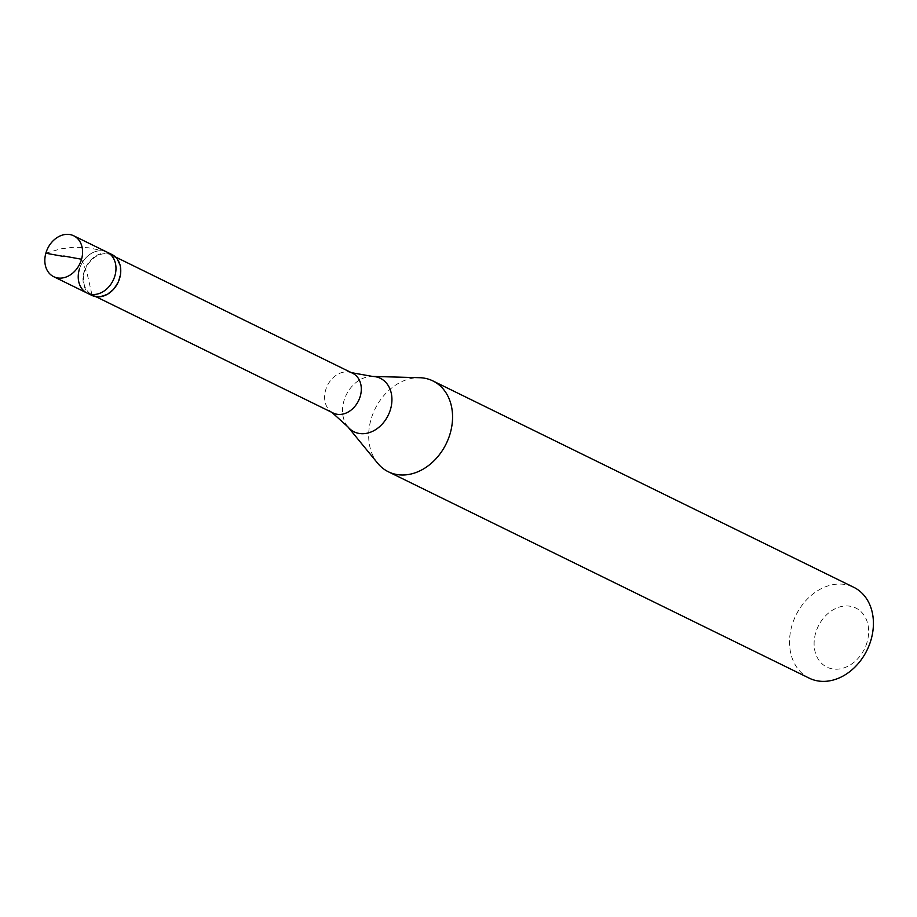 <?xml version="1.0" encoding="UTF-8"?>
<svg xmlns="http://www.w3.org/2000/svg" width="917" height="917" viewBox="0 0 917 917"><rect width="100%" height="100%" fill="white"/><g stroke="black" fill="none" stroke-linecap="round" stroke-linejoin="round"><path stroke-width="0.69" stroke-dasharray="4.58 3.44" d="M87.081 293.062A22.765 17.813 116.1 0 1 79.252 269.609A22.765 17.813 -63.9 0 1 107.129 252.175A22.765 17.813 -63.9 0 0 79.252 269.609M91.86 295.4A22.765 17.813 116.1 0 1 84.032 271.948A22.765 17.813 -63.9 0 1 111.908 254.513M111.622 255.086A22.134 17.32 -63.9 0 1 119.233 277.874A22.134 17.32 116.1 0 1 92.136 294.827A22.134 17.32 116.1 0 1 84.524 272.028A22.134 17.32 -63.9 0 1 111.622 255.086L115.37 256.92M333.215 413.04A22.134 17.32 116.1 0 1 331.564 412.088A22.134 17.32 116.1 0 1 325.604 390.241A22.134 17.32 -63.9 0 1 350.936 372.577L351.807 372.864M377.678 463.245A50.595 39.591 116.1 0 1 370.949 419.665A50.595 39.591 -63.9 0 1 419.619 377.701M809.195 678.144A50.595 39.591 116.1 0 1 791.795 626.036A50.595 39.591 -63.9 0 1 853.75 587.293M867.161 641.911A32.886 25.733 116.1 0 1 832.51 668.906A32.886 25.733 116.1 0 1 815.58 633.234A32.886 25.733 -63.9 0 1 850.242 606.24A32.886 25.733 -63.9 0 1 867.161 641.911M352.701 373.299A22.134 17.32 -63.9 0 0 350.936 372.577M81.556 259.247L87.104 273.484L91.826 294.082M45.85 253.23L60.511 248.897L73.887 247.2L88.25 247.75L100.71 250.33M347.83 426.795A29.791 23.315 116.1 0 1 343.864 401.142A29.791 23.315 -63.9 0 1 372.531 376.428M92.136 294.827L95.884 296.661M331.564 412.088L332.321 412.604"/><path stroke-width="1.38" d="M63.766 256.015L81.556 259.247A22.765 17.813 116.1 0 1 53.679 276.682A22.765 17.813 116.1 0 1 45.85 253.23A22.765 17.813 -63.9 0 1 73.727 235.795L111.908 254.513A22.765 17.813 -63.9 0 1 119.737 277.966A22.765 17.813 116.1 0 1 91.86 295.4L87.081 293.062A22.765 17.813 116.1 0 1 79.252 269.609M114.957 275.627A22.765 17.813 116.1 0 1 87.081 293.062A22.765 17.813 116.1 0 0 114.957 275.627A22.765 17.813 -63.9 0 0 107.129 252.175A22.765 17.813 -63.9 0 1 114.957 275.627M81.556 259.247A22.765 17.813 -63.9 0 0 73.727 235.795M115.37 256.92L352.701 373.299A22.134 17.32 -63.9 0 1 360.312 396.098A22.134 17.32 116.1 0 1 333.215 413.04L95.884 296.661M432.893 380.922A50.595 39.591 -63.9 0 1 450.293 433.03A50.595 39.591 116.1 0 1 388.35 471.774A50.595 39.591 116.1 0 1 377.678 463.245L347.83 426.795A29.791 23.315 116.1 0 0 371.362 431.873A29.791 23.315 116.1 0 0 390.596 409.005A29.791 23.315 -63.9 0 0 372.531 376.428L419.619 377.701A50.595 39.591 -63.9 0 1 432.893 380.922L853.75 587.293A50.595 39.591 -63.9 0 1 871.15 639.401A50.595 39.591 116.1 0 1 809.195 678.144L388.35 471.774M63.64 256.451L45.85 253.23M53.679 276.682L87.081 293.062M331.564 412.088L347.83 426.795M350.936 372.577L372.531 376.428"/></g></svg>
